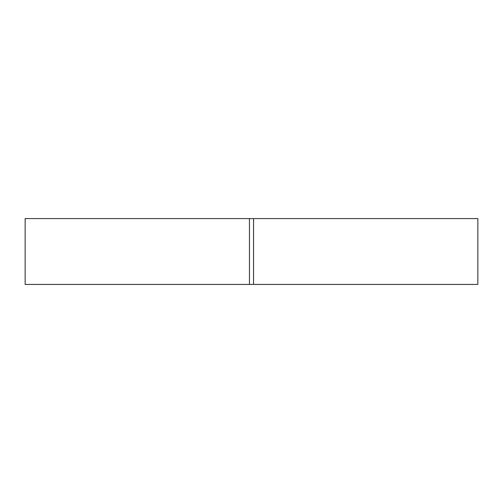 <?xml version="1.0" encoding="UTF-8"?>
<svg xmlns="http://www.w3.org/2000/svg" width="503" height="503" viewBox="0 0 503 503"><rect width="100%" height="100%" fill="white"/><g stroke="black" fill="none" stroke-linecap="round" stroke-linejoin="round"><path stroke-width="0.75" d="M249.444 218.579L249.444 284.421L477.85 284.421L477.85 218.579L25.15 218.579L25.15 284.421L249.444 284.421M253.556 218.579L253.556 284.421"/></g></svg>
